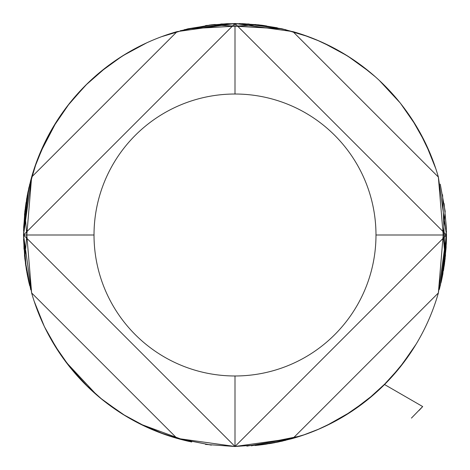 <?xml version="1.0" encoding="UTF-8"?>
<svg xmlns="http://www.w3.org/2000/svg" width="470" height="470" viewBox="0 0 470 470"><rect width="100%" height="100%" fill="white"/><g stroke="black" fill="none" stroke-linecap="round" stroke-linejoin="round"><path stroke-width="0.7" d="M419.029 410.474L422.689 406.562L384.531 384.531M31.625 177.061L26.59 199.145L23.535 234.994L24.828 258.682L29.728 285.825M54.385 344.986L69.642 366.87L88.178 387.192M139.179 423.517L165.146 434.632L191.754 442M255.01 445.519L282.065 441.195L305.259 434.456M384.542 384.531L400.358 366.87L416.021 344.316M440.267 285.854L445.172 258.682L438.363 177.049M435.813 168.718L425.556 143.233L412.037 119.333M369.749 72.016L347.524 55.918L323.36 42.876M264.528 25.603L235 23.5L205.478 25.603M146.687 42.852L122.476 55.918L100.245 72.028M57.857 119.498L44.444 143.233L34.187 168.718M443.463 270.655L445.519 255.01M430.238 153.684L423.517 139.179M357.764 62.786L344.986 54.385M285.83 29.728L258.682 24.828L188.123 28.817M132.846 49.814L119.498 57.857M49.814 132.846L42.852 146.687M25.603 205.478L23.5 235L25.603 264.528L23.5 235L25.603 205.478M62.774 357.752L72.022 369.749M190.849 441.812L177.037 438.351L211.383 445.125M270.573 443.48L285.872 440.261M343.952 416.244L366.87 400.358L387.145 381.875M441.171 282.059L442.006 278.211L441.177 282.053M434.615 165.182L433.299 161.539M367.252 69.983L365.084 68.273M299.179 33.505L282.059 28.811L244.641 23.753M206.101 25.515L205.566 25.592M87.067 83.889L69.642 103.13L52.599 127.999M29.763 184.046L24.828 211.324L31.637 292.951L24.828 211.318L29.739 184.14M57.963 350.667L44.444 326.768L34.193 301.294L44.444 326.768L57.751 350.332M258.6 445.155L264.31 444.426M412.031 350.673L414.064 347.512L412.037 350.667M438.363 292.951L445.172 211.318L440.261 184.14L445.172 211.318L438.363 292.951M416.009 125.66L400.358 103.13L381.852 82.832M234.976 23.553L187.935 28.805L161.615 36.672L187.935 28.805L215.066 24.469M106.338 67.175L85.446 85.446L67.363 106.091M36.584 161.856L28.805 187.935L23.553 234.976M28.071 278.581L28.876 282.27M81.304 380.248L84.641 383.708M251.291 445.836L300.87 435.96M385.835 383.232L398.695 368.915L412.495 349.956M439.344 289.438L442.799 274.316L446.424 239.506M434.139 163.824L431.337 156.445M366.682 69.525L361.318 65.4M263.423 25.451L262.013 25.262M146.37 42.999L144.778 43.739M105.074 68.15L101.038 71.37M57.175 120.549L49.697 133.092L41.19 150.406M26.05 202.441L23.529 235L26.296 269.122L29.393 284.456M54.784 345.65L56.23 347.964M147.492 427.53L163.918 434.168M265.368 444.291L281.759 441.236M325.951 425.914L351.954 411.215L374.625 393.825M410.451 353.058L413.97 347.653M444.761 261.796L446.336 242.99M430.755 155L419.457 131.547L409.299 115.256M359.491 64.055L347.518 55.93L329.094 45.608M263.482 25.456L260.591 25.086M213.668 24.61L209.091 25.122M138.532 46.818L122.488 55.942L108.112 65.829M57.146 120.59L54.714 124.468M36.214 162.867L30.732 180.268L25.327 207.505M23.57 239.23L24.851 258.676L27.742 277.006M55.019 346.032L57.34 349.704M83.731 382.78L87.173 386.223M148.191 427.829L165.152 434.609L183.136 440.014M256.367 445.39L266.42 444.121M302.521 435.402L319.565 428.828L335.985 420.803M371.065 396.88L384.536 384.536L396.88 371.065M444.121 266.425L446.33 242.908L446.471 233.702M434.638 165.234L427.829 148.185M349.58 57.264L333.818 48.028L317.309 40.203M277.265 27.795L258.676 24.851L239.265 23.57M207.164 25.374L205.619 25.586M124.579 54.649L109.422 64.848L102.131 70.477M53.98 125.684L46.9 138.368M31.39 177.883L27.213 195.684L24.575 213.985M24.575 256.015L27.213 274.316L29.122 283.334M56.306 348.1L66.323 362.546M162.843 433.781L180.268 439.268L189.216 441.459M258.712 445.143L277.265 442.205M317.309 429.797L333.818 421.972L349.58 412.736M382.786 386.258L395.294 372.945L406.597 358.587M446.471 234.16L445.995 249.188L446.33 227.092L444.121 203.575M435.402 167.479L428.828 150.435L420.803 134.02L428.828 150.435L435.402 167.479M335.968 49.191L319.565 41.172L302.515 34.598M220.818 24.005L242.908 23.67L266.425 25.879L242.908 23.67L220.829 24.005M111.549 63.303L102.519 70.165M57.111 120.649L48.028 136.183L40.191 152.721M27.865 192.389L24.851 211.324L23.576 230.705M25.392 262.965L25.827 266.049M26.772 271.889L29.017 282.875M191.267 441.9L191.672 441.982M269.304 443.692L294.067 438.052M351.548 411.456L368.909 398.689L384.713 384.348M441.03 282.682L442.957 273.393M444.297 265.227L444.626 262.836M446.441 231.692L446.435 231.175M429.468 151.928L421.972 136.183L412.331 119.791M367.605 70.265L359.109 63.779M249.153 24.005L227.092 23.67L205.596 25.586M144.014 44.098L133.985 49.215M49.426 133.597L41.172 150.429L34.61 167.443M25.856 203.739L23.67 227.092L24.005 249.194M61.029 355.226L74.707 372.945L86.88 385.929M140.166 424.016L184.481 440.361M296.4 437.359L301.899 435.62M392.327 376.341L398.701 368.915L414.023 347.559M441.541 280.431L442.793 274.316L446.441 231.487M422.759 137.704L414.064 122.488L401.703 104.886M375.342 76.81L360.578 64.848L346.032 55.019M264.457 25.592L235 23.535L210.924 24.898M142.463 44.844L136.183 48.028L121.125 56.811M56.635 121.389L39.668 153.913M24.587 256.144L26.385 269.762M67.298 363.821L77.333 375.959M161.604 433.322L176.714 438.304M278.264 442L292.293 438.586M44.45 143.233L34.457 167.896M31.637 177.049L24.822 258.676L30.756 289.802M53.909 344.204L69.642 366.87M392.609 376.024L402.52 364.062M443.515 270.356L445.542 254.816M430.408 154.095L423.887 139.919M357.37 62.504L344.31 53.974M285.86 29.739L258.682 24.828L187.941 28.858M132.734 49.879L119.339 57.963M49.832 132.816L42.876 146.64M62.792 357.77L72.028 369.761M177.049 438.363L211.177 445.102M270.661 443.463L285.86 440.261M344.316 416.021L366.87 400.358L387.157 381.857M434.609 165.158L433.334 161.627M366.847 69.654L363.897 67.357M308.373 36.666L282.065 28.805L254.934 24.469M143.268 44.456L139.884 46.13M100.239 397.973L122.476 414.082L146.64 427.124M205.478 444.397L235 446.5L264.522 444.397M416.021 125.684L414.064 122.488M330.116 46.13L326.756 44.468M106.103 67.357L103.147 69.666M36.666 161.627L28.805 187.935L24.469 215.066M28.829 282.065L27.994 278.234L28.829 282.076M125.649 416.003L103.13 400.358L85.446 384.519M187.953 441.177L184.14 440.261L187.959 441.177M246.885 446.124L292.951 438.363L246.879 446.124M301.311 435.808L303.409 435.103L301.294 435.808M397.92 369.82L407.455 357.429M444.42 264.357L446.165 246.726M427.189 146.775L420.062 132.628M347.706 56.065L335.374 48.851M280.819 28.576L211.324 24.822L180.192 30.756M125.807 53.903L112.312 62.727M27.994 191.778L35.367 165.146L46.13 139.884L35.367 165.146L28.012 191.701M24.475 254.981L26.514 270.532M67.257 363.768L77.133 375.736M161.98 433.463L176.773 438.316M277.606 442.135L292.087 438.639M382.345 386.687L400.358 366.864L416.038 344.293M440.325 285.607L445.166 258.682L442.576 194.727M416.197 125.948L412.731 120.408M361.078 65.224L347.518 55.924L337.384 49.943M213.421 24.634L209.138 25.116M138.932 46.612L122.488 55.942L108.558 65.495M57.158 120.573L54.79 124.35M35.979 163.513L30.732 180.268L26.643 198.839M31.619 177.067A211.471 211.471 0 0 1 177.067 31.619L31.619 177.067L23.529 235L24.851 258.676L27.613 276.36M44.062 325.898L48.034 333.812L60.865 354.979M65.776 361.818L97.055 395.299L108.699 404.611M165.211 434.621L179.587 439.098M272.007 443.21L297.21 437.129M444.25 265.532L446.33 242.908L446.477 235.253M434.703 165.434L428.099 148.79M349.545 57.24L333.818 48.028L316.862 40.015M277.306 27.806L258.676 24.851L239.571 23.582M124.562 54.661L109.422 64.848L102.102 70.5M55.86 122.611L46.883 138.397M31.378 177.924L27.213 195.684L24.575 213.979M24.581 256.033L27.213 274.316L29.128 283.345M56.353 348.17L66.311 362.529M158.243 432.048L180.268 439.274L187.272 441.019M257.842 445.237L273.182 442.993M319.118 429.022L333.818 421.966L349.21 412.977M382.856 386.193L395.294 372.945L406.521 358.692M335.98 49.197L319.565 41.172L302.521 34.598M111.413 63.403L102.489 70.189M57.252 120.438L48.028 136.183L40.203 152.697M27.806 192.677L24.851 211.324L23.57 230.729M25.392 262.988L25.815 265.979M26.79 271.971L29.023 282.916M54.52 345.209L64.848 360.578L76.305 374.772M177.372 438.469L188.67 441.336M256.168 445.407L274.316 442.787L292.099 438.616M389.512 379.378L405.158 360.578L414.987 346.02M440.284 285.784L446.424 240.158M415.363 124.591L400.364 103.13L379.343 80.452M215.096 24.469L187.941 28.805L162.262 36.431M106.073 67.375L103.159 69.654M36.678 161.604L28.805 187.935L24.505 214.69M397.973 369.761L407.49 357.382M444.397 264.522L446.159 246.862M427.124 146.64L420.098 132.693M350.667 57.963L337.307 49.896M282.059 28.858L211.318 24.828L184.14 29.739M125.684 53.98L112.594 62.528M24.469 254.934L26.52 270.567M67.357 363.897L77.156 375.765M161.627 433.334L176.585 438.263M278.222 442.006L292.434 438.545M411.426 418.1L422.659 406.544M292.933 31.619A211.471 211.471 0 0 1 438.381 177.067L292.933 31.619L235 23.529L177.067 31.619M438.381 292.933A211.471 211.471 0 0 1 292.933 438.381L438.381 292.933L446.471 235L438.381 177.067M177.067 438.381A211.471 211.471 0 0 1 31.619 292.933L177.067 438.381L235 446.471L292.933 438.381M94.018 235A140.982 140.982 0 0 1 235 94.018A140.982 140.982 0 0 1 375.982 235A140.982 140.982 0 0 1 235 375.982A140.982 140.982 0 0 1 94.018 235L23.529 235L235 23.529L446.471 235L235 446.471L23.529 235L31.619 292.933M235 446.471L235 375.982M235 23.529L235 94.018M446.471 235L375.982 235"/></g></svg>
